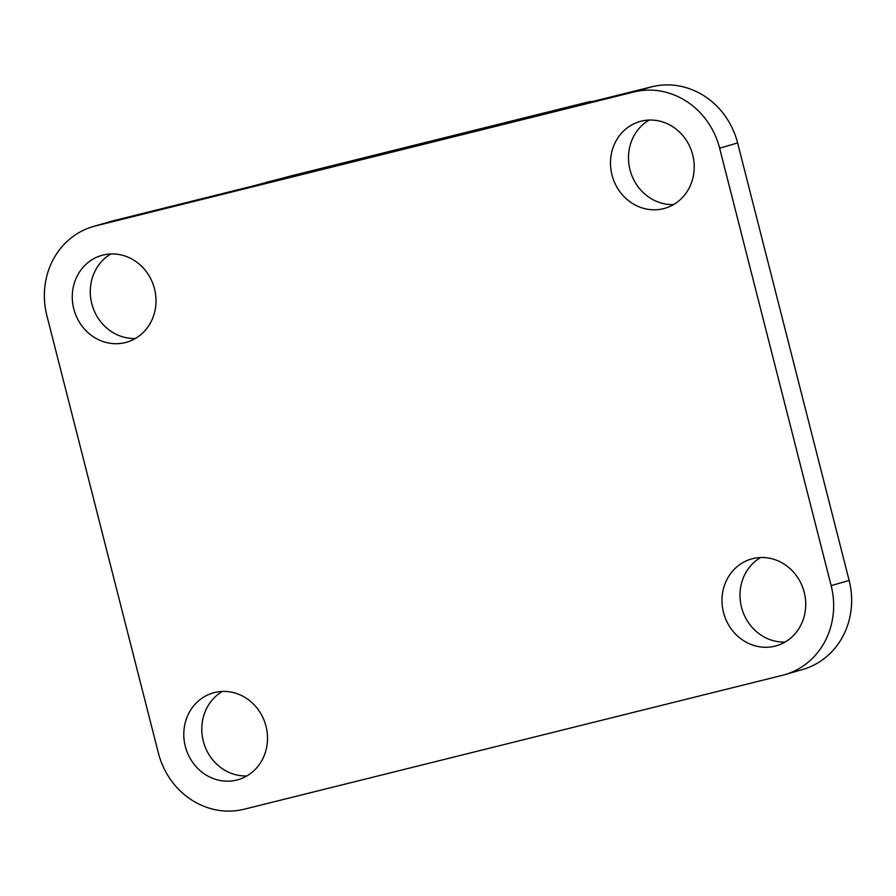 <?xml version="1.0" encoding="UTF-8"?>
<svg xmlns="http://www.w3.org/2000/svg" width="896" height="896" viewBox="0 0 896 896"><rect width="100%" height="100%" fill="white"/><g stroke="black" fill="none" stroke-linecap="round" stroke-linejoin="round"><path stroke-width="1.34" d="M782.443 675.304L244.238 809.211A75.253 69.317 73.9 0 1 158.379 753.032L46.861 315.56A75.253 69.317 73.9 0 1 93.218 226.542A75.253 69.317 73.9 0 1 95.558 225.915L633.763 92.008A75.253 69.317 73.9 0 1 719.622 148.176L831.141 585.648A75.253 69.317 73.9 0 1 784.784 674.677A75.253 69.317 73.9 0 1 782.443 675.304M93.218 226.542L111.216 221.323A75.253 69.317 73.9 0 1 113.557 220.696L651.762 86.789A75.253 69.317 73.9 0 1 737.621 142.968L849.139 580.44A75.253 69.317 73.9 0 1 802.782 669.458L784.784 674.677M723.498 612.427A45.147 41.586 73.9 0 1 751.307 559.026A45.147 41.586 73.9 0 1 803.813 590.822A45.147 41.586 73.9 0 1 776.406 645.758A45.147 41.586 73.9 0 1 723.498 612.427M785.086 642.04A45.147 41.586 73.9 0 1 741.496 607.219A45.147 41.586 73.9 0 1 760.626 557.536M611.99 174.955A45.147 41.586 73.9 0 1 639.8 121.554A45.147 41.586 73.9 0 1 692.294 153.35A45.147 41.586 73.9 0 1 664.899 208.286A45.147 41.586 73.9 0 1 611.99 174.955M673.579 204.557A45.147 41.586 73.9 0 1 629.989 169.747A45.147 41.586 73.9 0 1 649.118 120.064M73.774 308.862A45.147 41.586 73.9 0 1 101.584 255.461A45.147 41.586 73.9 0 1 154.09 287.258A45.147 41.586 73.9 0 1 126.694 342.194A45.147 41.586 73.9 0 1 73.774 308.862M135.374 338.464A45.147 41.586 73.9 0 1 91.784 303.654A45.147 41.586 73.9 0 1 110.914 253.96M185.293 746.334A45.147 41.586 73.9 0 1 213.102 692.933A45.147 41.586 73.9 0 1 265.597 724.73A45.147 41.586 73.9 0 1 238.202 779.666A45.147 41.586 73.9 0 1 185.293 746.334M246.882 775.936A45.147 41.586 73.9 0 1 203.291 741.126A45.147 41.586 73.9 0 1 222.421 691.443M252.56 186.11L291.838 175.706L590.554 101.394L590.699 101.987M581.045 104.384L590.554 101.394M580.989 104.16L574.414 106.042M305.838 172.861L311.226 171.517M326.021 167.832L515.424 120.131L500.942 124.32M543.435 113.389L582.915 103.376L543.435 113.389M521.125 119.291L515.749 120.635M266.258 182.347L305.738 172.346L266.258 182.347M340.502 163.643L340.558 164.226M849.139 580.44L831.141 585.648M737.621 142.968L719.622 148.176M651.762 86.789L633.763 92.008M113.557 220.696L95.558 225.915"/></g></svg>
